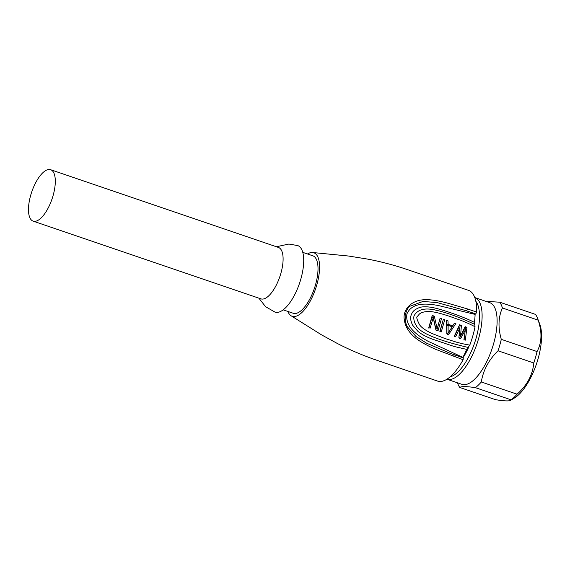 <?xml version="1.0" encoding="UTF-8"?>
<svg xmlns="http://www.w3.org/2000/svg" width="570" height="570" viewBox="0 0 570 570"><rect width="100%" height="100%" fill="white"/><g stroke="black" fill="none" stroke-linecap="round" stroke-linejoin="round"><path stroke-width="0.85" d="M466.709 349.396L454.24 346.503L432.003 339.029C425.961 336.663 421.301 334.155 418.031 331.483L412.609 325.164C410.863 321.501 410.272 318.502 410.82 316.158C411.697 313.151 413.107 311.02 415.074 309.767C418.138 307.807 420.959 306.838 423.524 306.867C427.536 306.582 432.423 307.259 438.188 308.89C452.031 312.731 467.635 318.765 474.397 322.385A44.738 17.698 -71.2 0 0 475.109 314.405L438.53 305.577C427.236 303.44 412.188 301.922 406.93 313.899C404.864 327.294 418.067 335.858 428.327 341.409L462.868 357.383A44.738 17.698 -71.2 0 0 466.709 349.389L469.801 345.099A47.937 18.96 -71.2 0 0 475.024 326.774C470.3 324.145 463.26 321.231 461.272 320.511L449.474 316.293C440.945 313.429 434.49 311.847 430.115 311.555C425.042 311.412 421.465 312.239 419.392 314.049L417.254 316.578C416.221 317.006 416.969 319.699 419.513 324.672C421.223 327.38 425.341 330.308 431.875 333.45L444.978 338.516L455.644 341.907C458.223 342.698 464.13 344.244 469.801 345.092M474.397 322.385L474.739 324.387C459.527 317.291 446.752 312.595 436.428 310.301C425.348 307.529 417.974 309.225 414.312 315.388C413.585 316.036 413.157 321.01 416.307 325.598C419.499 332.645 436.784 339.934 468.17 347.465M475.024 326.774L474.739 324.387M435.943 330.115L433.2 317.754L430.151 328.142L428.761 327.665L432.238 315.459L434.326 316.172L437.154 328.797L440.111 318.145L441.501 318.616L438.024 330.828L435.943 330.115M439.876 331.462L443.353 319.25L444.743 319.727L441.266 331.932L439.876 331.462M446.823 333.828L446.595 320.354L447.984 320.832L448.155 324.266L452.787 325.848L454.468 323.04L455.85 323.518L448.676 334.462L446.823 333.828M463.952 339.67L465.355 329.852L460.71 338.566L458.857 337.939L459.798 327.957L455.615 336.827L454.226 336.357L459.555 324.779L461.408 325.413L460.56 335.915L465.113 326.674L466.965 327.308L465.341 340.147L463.952 339.67M462.868 357.376L462.847 357.867M307.472 253.971A33.559 13.274 108.8 0 1 312.146 252.482A33.559 13.274 -71.2 0 1 312.445 252.496A33.559 13.274 -71.2 0 1 316.763 285.043A33.559 13.274 -71.2 0 1 293.885 316.571A33.559 13.274 108.8 0 1 290.899 315.645L321.53 334.854L337.084 343.339C347.871 348.983 359.891 354.198 373.129 358.979L437.546 381.081A47.937 18.96 -71.2 0 0 439.983 381.494A47.937 18.96 -71.2 0 0 463.132 359.734L463.275 357.882L450.079 353.279L426.659 343.218L416.072 336.557L407.778 327.287C406.032 325.114 405.156 321.174 405.163 315.466C406.46 310.28 408.113 307.173 410.144 306.154L423.104 301.416L437.432 302.656L466.509 310.8L475.366 313.913L475.109 314.405M463.132 359.734L435.658 349.325C428.013 345.919 422.156 342.784 418.095 339.912C411.761 335.538 405.519 328.733 404.422 320.304C402.178 310.272 410.785 300.354 424.044 299.749C429.923 299.378 437.796 300.518 447.664 303.169L467.478 308.947L466.517 310.785L475.729 313.928L476.705 312.075A47.937 18.96 -71.2 0 0 468.504 290.344L404.016 268.463C390.614 264.152 377.917 260.932 365.926 258.809L348.427 256.016L312.445 252.496M467.478 308.947L476.705 312.075M290.899 315.645A33.559 13.274 108.8 0 1 287.857 311.434M453.905 356.564L454.048 354.711M302.784 252.368L312.823 255.795A30.36 12.006 -71.2 0 1 314.989 286.546A30.36 12.006 -71.2 0 1 294.754 313.521A30.36 12.006 108.8 0 1 293.208 313.258L283.176 309.838M276.4 246.746L288.876 244.053L297.704 245.57A35.155 13.908 -71.2 0 1 300.212 281.174A35.155 13.908 -71.2 0 1 276.785 312.41A35.155 13.908 108.8 0 1 274.996 312.111L265.584 306.696L258.858 298.16M33.124 221.132L260.91 298.858A27.168 10.745 108.8 0 0 262.293 299.093A27.168 10.745 -71.2 0 0 280.397 274.954A27.168 10.745 -71.2 0 0 278.452 247.444L50.666 169.718A27.168 10.745 -71.2 0 0 31.728 191.955A27.168 10.745 -71.2 0 0 33.124 221.132A27.168 10.745 -71.2 0 0 34.506 221.367A27.168 10.745 -71.2 0 0 52.604 197.227A27.168 10.745 -71.2 0 0 50.666 169.718M464.942 327.059L465.633 327.294L464.009 340.133M459.406 325.164L460.076 325.399L459.235 335.901L460.56 335.915M459.798 327.957L458.472 327.942L454.283 336.813M465.355 329.852L464.03 329.838L459.377 338.552M461.408 325.413L460.076 325.399M466.965 327.308L465.633 327.294M454.247 323.411L447.343 334.447M446.624 320.81L446.83 324.252L452.787 325.848M448.098 333.108L452.281 326.802L448.113 325.385L448.098 333.108L446.844 333.094M448.113 325.385L446.844 325.37M447.984 320.832L446.652 320.817M448.155 324.266L446.83 324.252M455.857 323.518L454.525 323.504M443.261 319.656L439.933 331.918M444.743 319.727L443.41 319.706M440.019 318.552L436.691 330.814M432.146 315.865L432.993 316.158L435.829 328.783L437.154 328.797M433.2 317.754L431.875 317.739L428.818 328.128M434.326 316.172L432.993 316.158M441.501 318.616L440.168 318.602M474.461 321.929A31.001 12.262 108.8 0 1 474.404 323.753M468.747 346.98A31.001 12.262 108.8 0 1 462.961 357.775M475.836 301.281A41.225 16.309 108.8 0 1 476.149 337.996A41.225 16.309 108.8 0 1 450.036 376.905M478.608 338.573A43.142 17.064 108.8 0 1 446.909 379.214L461.864 384.315A43.142 17.064 -71.2 0 0 493.613 343.689A43.142 17.064 -71.2 0 0 489.73 302.656L474.774 297.547A43.142 17.064 108.8 0 1 478.608 338.573M459.783 387.472L495.544 399.677C505.205 401.259 510.414 401.316 511.162 399.855A48.578 19.216 -71.2 0 0 517.076 394.191C527.1 385.306 532.679 374.91 533.798 362.99A48.578 19.216 -71.2 0 0 535.579 357.269A48.578 19.216 -71.2 0 0 537.054 351.555C541.878 342.613 542.241 332.153 538.158 320.169L502.398 307.971C498.301 317.155 497.931 327.615 501.294 339.349A48.578 19.216 108.8 0 1 499.819 345.071A48.578 19.216 108.8 0 1 498.038 350.785C488.732 359.912 483.153 370.315 481.308 381.986A48.578 19.216 108.8 0 1 475.401 387.657C466.467 386.325 461.258 386.261 459.783 387.472A48.578 19.216 108.8 0 1 457.475 382.819M538.158 320.169A48.578 19.216 -71.2 0 0 537.51 318.224L539.776 324.173A43.142 17.064 -71.2 0 1 538.059 358.858A43.142 17.064 -71.2 0 1 514.625 397.874L510.699 400.282L511.162 399.855L475.401 387.657M481.308 381.986L517.076 394.191M533.798 362.99L498.038 350.785M501.294 339.349L537.054 351.555M485.939 301.359L499.74 302.2L535.508 314.405A48.578 19.216 -71.2 0 1 537.51 318.224M499.74 302.2A48.578 19.216 108.8 0 1 502.398 307.971M454.112 354.74L463.275 357.882M454.062 354.711L450.079 353.279"/></g></svg>
